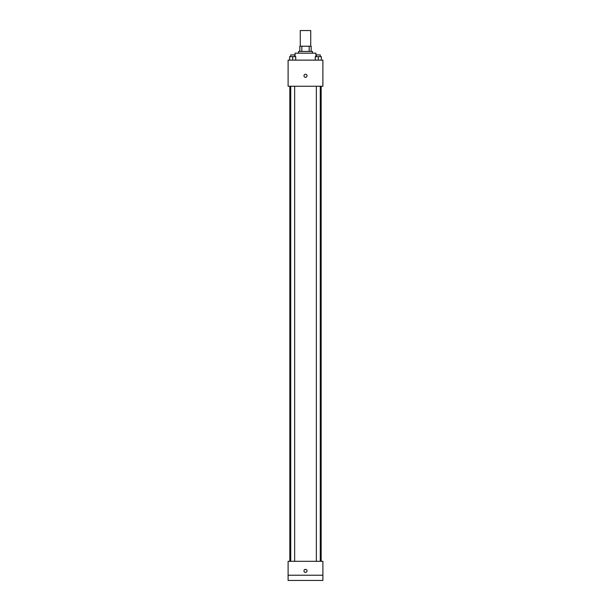 <?xml version="1.0" encoding="UTF-8"?>
<svg xmlns="http://www.w3.org/2000/svg" width="611" height="611" viewBox="0 0 611 611"><rect width="100%" height="100%" fill="white"/><g stroke="black" fill="none" stroke-linecap="round" stroke-linejoin="round"><path stroke-width="0.92" d="M310.724 46.215L310.724 30.55L300.276 30.55L300.276 46.215M301.834 51.431L301.834 46.215L299.841 46.215L299.841 51.431L299.841 46.215M301.834 46.215L311.159 46.215L311.159 51.431M309.166 51.431L309.166 46.215M298.542 53.172L298.542 51.431L312.458 51.431L312.458 53.172M315.94 56.655L315.94 53.172L295.06 53.172L295.06 56.655M288.102 60.13L322.898 60.13L322.898 86.235L288.102 86.235L288.102 60.13M305.5 77.314A1.52 1.52 0 0 1 304.179 75.031A1.52 1.52 0 0 1 306.821 75.031A1.52 1.52 0 0 1 305.5 77.314M288.102 561.31L322.898 561.31L322.898 580.45L288.102 580.45L288.102 561.31M305.5 572.4A1.52 1.52 0 0 1 304.179 570.116A1.52 1.52 0 0 1 306.821 570.116A1.52 1.52 0 0 1 305.5 572.4M288.102 575.226L322.898 575.226M315.261 60.13L315.261 56.655L321.355 56.655L321.355 60.13L321.355 56.655M318.308 60.13L318.308 56.655M320.263 56.655L320.263 54.914L316.353 54.914L316.353 56.655M289.645 60.13L289.645 56.655L295.739 56.655L295.739 60.13L295.739 56.655M292.692 60.13L292.692 56.655M294.647 56.655L294.647 54.914L290.737 54.914L290.737 56.655M321.165 561.31L321.165 86.235M289.835 561.31L289.835 86.235M316.353 86.235L316.353 561.31M320.263 86.235L320.263 561.31M294.647 561.31L294.647 86.235M290.737 561.31L290.737 86.235"/></g></svg>

